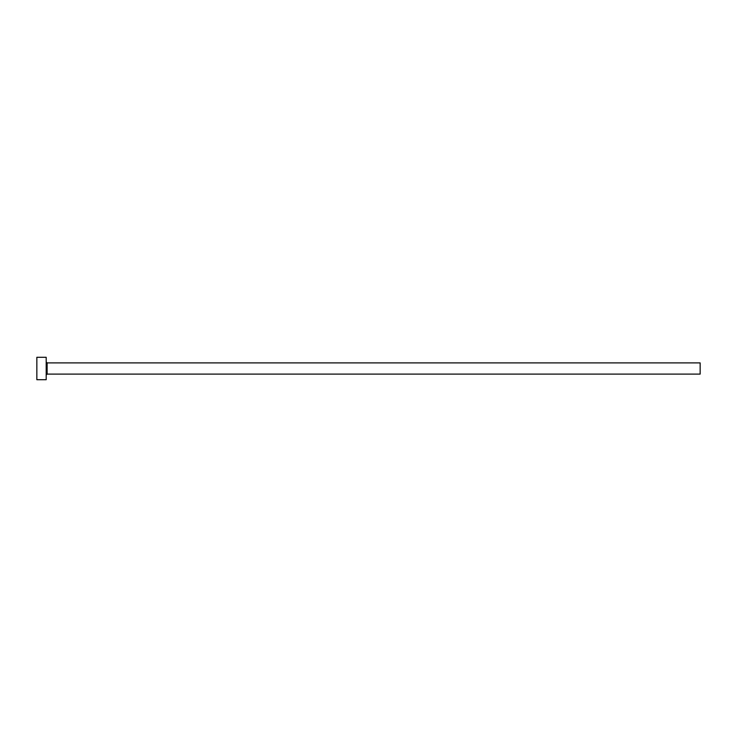 <?xml version="1.0" encoding="UTF-8"?>
<svg xmlns="http://www.w3.org/2000/svg" width="737" height="737" viewBox="0 0 737 737"><rect width="100%" height="100%" fill="white"/><g stroke="black" fill="none" stroke-linecap="round" stroke-linejoin="round"><path stroke-width="1.11" d="M47.122 374.101L47.122 362.899L700.15 362.899L700.15 374.101L47.122 374.101L46.191 375.041M46.191 368.5L46.191 379.712L36.85 379.712L36.85 357.288L46.191 357.288L46.191 368.5M47.122 362.899L46.191 361.959"/></g></svg>
